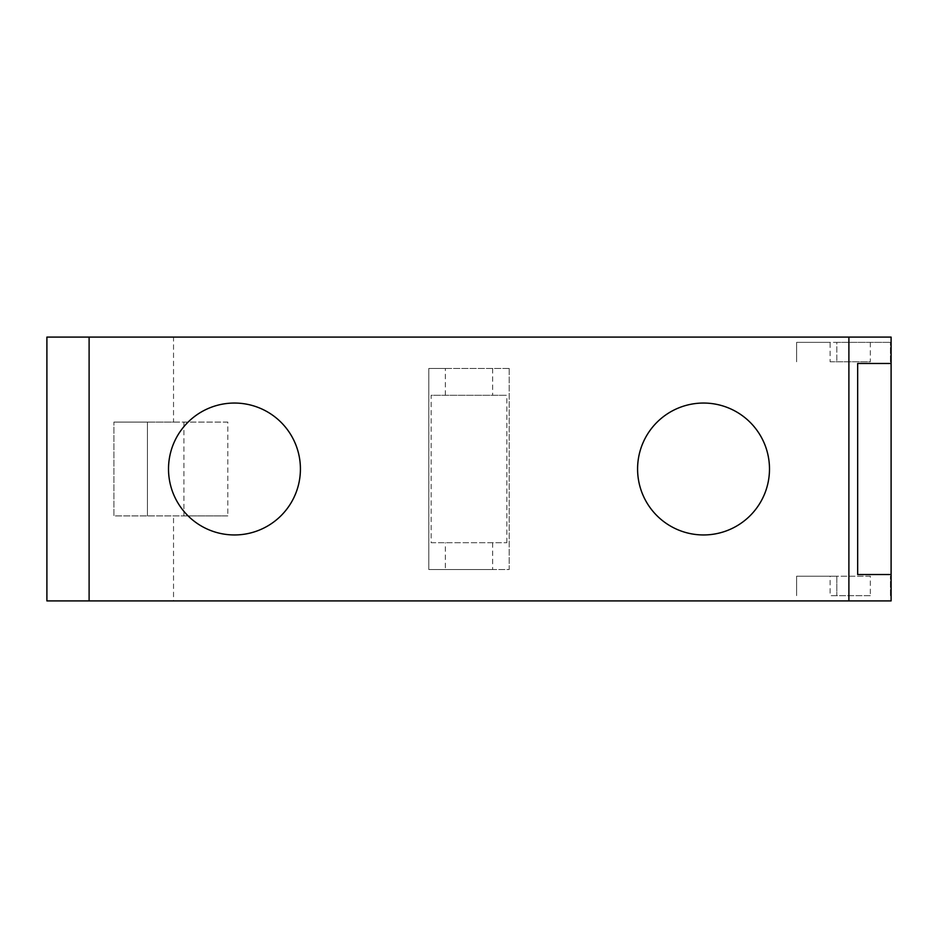 <?xml version="1.0" encoding="UTF-8"?>
<svg xmlns="http://www.w3.org/2000/svg" width="938" height="938" viewBox="0 0 938 938"><rect width="100%" height="100%" fill="white"/><g stroke="black" fill="none" stroke-linecap="round" stroke-linejoin="round"><path stroke-width="0.7" stroke-dasharray="4.69 3.52" d="M431.152 542.715L506.848 542.715L431.152 542.715L431.152 395.285L506.848 395.285L431.152 395.285M506.848 542.715L506.848 395.285M891.1 574.525L857.66 574.525L857.66 363.475L857.66 574.525L891.1 574.525L857.66 574.525L857.66 363.475L891.1 363.475L891.1 574.525L891.1 363.475L857.66 363.475L891.1 363.475M445.339 395.285L445.339 368.482L428.795 368.482L428.795 569.518L445.339 569.518L445.339 542.715M492.661 542.715L492.661 569.518L509.205 569.518L509.205 368.482L445.339 368.482M492.661 368.482L492.661 395.285M492.661 569.518L445.339 569.518M870.323 576.213L836.825 576.213L836.825 595.653L836.825 576.213L796.62 576.213L796.62 595.653L796.62 576.213L870.323 576.213L870.323 595.653L830.118 595.653L830.118 576.213M870.323 595.653L830.118 595.653M890.432 595.653L890.432 576.213L890.432 595.653M870.323 342.347L870.323 361.787L830.118 361.787L830.118 342.347L796.62 342.347L796.62 361.787L796.62 342.347L836.825 342.347L836.825 361.787L836.825 342.347L890.432 342.347L830.118 342.347M830.118 361.787L870.323 361.787M890.432 361.787L890.432 342.347L890.432 361.787M183.93 422.088L183.93 515.912L113.908 515.912L113.908 422.088L113.908 515.912L227.828 515.912L227.828 422.088L113.908 422.088L147.418 422.088L147.418 515.912L147.418 422.088L173.53 422.088L173.53 337.094L891.1 337.094L891.1 600.906L173.53 600.906L173.53 515.912M183.93 515.912L227.828 515.912M509.205 368.482L428.795 368.482L428.795 569.518L509.205 569.518L509.205 368.482M227.828 422.088L173.53 422.088M173.53 337.094L46.9 337.094L46.9 600.906L173.53 600.906M168.512 469A65.953 65.953 0 0 0 234.465 534.953A65.953 65.953 0 0 0 300.418 469A65.953 65.953 0 0 0 234.465 403.047A65.953 65.953 0 0 0 168.512 469M637.582 469A65.953 65.953 0 0 0 703.535 534.953A65.953 65.953 0 0 0 769.488 469A65.953 65.953 0 0 0 703.535 403.047A65.953 65.953 0 0 0 637.582 469"/><path stroke-width="1.41" d="M891.1 363.475L891.1 574.525L857.66 574.525L857.66 363.475L891.1 363.475L891.1 337.094L89.11 337.094L89.11 600.906L848.89 600.906L848.89 337.094M891.1 574.525L891.1 600.906L848.89 600.906M89.11 600.906L46.9 600.906L46.9 337.094L89.11 337.094M300.418 469A65.953 65.953 0 0 1 234.465 534.953A65.953 65.953 0 0 1 168.512 469A65.953 65.953 0 0 1 234.465 403.047A65.953 65.953 0 0 1 300.418 469M637.582 469A65.953 65.953 0 0 1 703.535 403.047A65.953 65.953 0 0 1 769.488 469A65.953 65.953 0 0 1 703.535 534.953A65.953 65.953 0 0 1 637.582 469"/></g></svg>
